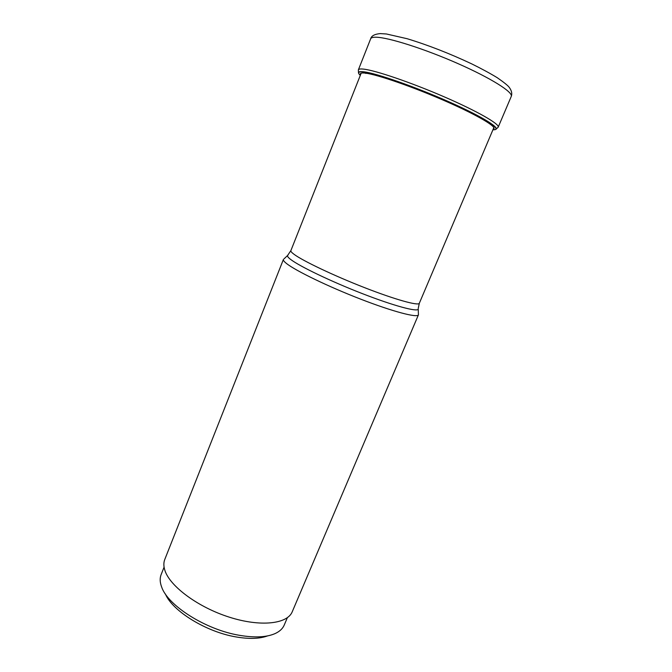 <?xml version="1.0" encoding="UTF-8"?>
<svg xmlns="http://www.w3.org/2000/svg" width="672" height="672" viewBox="0 0 672 672"><rect width="100%" height="100%" fill="white"/><g stroke="black" fill="none" stroke-linecap="round" stroke-linejoin="round"><path stroke-width="1.01" d="M492.988 129.763C503.353 130.309 486.368 118.801 452.071 103.362C417.782 87.889 376.706 73.433 363.796 71.98C358.445 71.4 357.26 72.517 360.259 75.331M365.87 73.45L365.408 73.13C377.462 74.558 413.96 87.217 446.435 101.539C478.884 115.811 498.641 127.814 493.198 129.142M365.408 73.13C361.343 72.652 359.73 73.189 360.553 74.743M267.557 635.905C259.652 638.82 249.152 639.164 236.057 636.93C206.27 631.991 172.427 611.058 165.396 594.006M287.347 617.711L284.222 625.078C282.719 628.606 279.728 631.42 275.243 633.511C266.683 637.316 254.713 637.904 239.341 635.292C205.724 629.723 167.664 605.506 161.608 586.9C159.877 582.263 159.726 578.164 161.129 574.594L164.077 567.151M288.011 255.1L287.515 255.578C287.246 256.343 288.288 257.628 290.657 259.434L290.674 259.451C299.636 266.372 331.094 281.492 362.326 293.614C393.59 305.777 417.245 312.144 418.228 309.187L418.438 314.832L292.244 611.755C287.389 624.036 260.484 627.144 229.286 617.156C198.089 607.278 169.974 586.37 164.926 570.503C163.556 566.362 163.506 562.682 164.774 559.474L283.408 259.451C283.088 260.266 284.147 261.635 286.574 263.55C295.697 270.824 328.213 286.583 360.57 299.107C392.969 311.674 417.446 318.066 418.438 314.832L418.412 314.017M283.996 258.888L287.515 255.578L290.884 250.614L361.183 73.156M376.261 37.229C388.668 37.472 424.687 48.913 457.85 63.546C491.081 78.17 513.433 92.341 511.258 96.432C512.324 93.584 511.619 90.518 509.132 87.217C507.746 85.411 503.79 82.244 497.246 77.708C490.056 73.324 481.496 68.687 471.568 63.806C449.4 53.399 427.913 45.032 407.106 38.707L386.4 33.978L380.209 33.6C374.598 34.146 371.414 35.868 370.667 38.766C371.112 37.649 372.977 37.136 376.261 37.229M496.045 129.2L498.187 127.184C499.909 124.16 477.238 111.132 444.125 96.802C411.062 82.471 375.556 70.4 363.619 69.124C360.461 68.762 358.714 69.006 358.378 69.846L358.487 72.786M359.184 74.155C357.454 72.038 358.966 71.257 363.712 71.803C376.253 73.189 415.766 86.999 449.686 102.136C483.714 117.272 502.396 129.234 494.483 129.704M418.219 308.498L419.32 303.282C418.522 306.062 395.388 299.662 364.669 287.683C334.001 275.738 302.971 260.98 294.059 254.318C291.656 252.546 290.606 251.311 290.884 250.614M498.187 127.184L511.258 96.432M358.378 69.846L370.667 38.766M419.32 303.282L493.87 127.562"/></g></svg>
